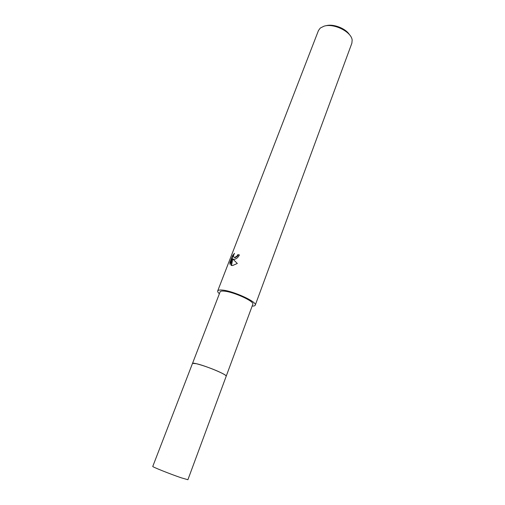 <?xml version="1.0" encoding="UTF-8"?>
<svg xmlns="http://www.w3.org/2000/svg" width="505" height="505" viewBox="0 0 505 505"><rect width="100%" height="100%" fill="white"/><g stroke="black" fill="none" stroke-linecap="round" stroke-linejoin="round"><path stroke-width="0.76" d="M226.171 375.935C225.823 374.11 205.112 365.582 196.35 363.695L192.563 363.354M226.227 376.143L252.828 304.244C254.798 301.554 233.746 291.858 224.22 291.139C221.79 290.905 220.414 291.151 220.104 291.877L192.512 363.404M234.238 259.33L232.837 259.04L237.325 263.471L232.571 265.542L231.101 265.384L232.306 258.642L230.065 264.456L229.857 262.707L232.616 255.574L234.522 253.321C233.121 255.852 233.196 257.222 234.756 257.443L237.034 255.984L237.786 254.69L239.402 254.911C238.133 257.474 236.416 258.951 234.238 259.33M252.147 306.087C253.952 306.112 254.987 305.79 255.259 305.127L351.878 43.178L352.155 40.065C351.48 31.809 333.704 22.971 324.021 26.178L320.303 28.034L318.453 30.546L217.699 290.937C217.466 291.612 218.027 292.54 219.397 293.714M255.259 305.127C257.537 302.059 233.304 290.893 222.389 290.091C219.618 289.826 218.053 290.11 217.699 290.937M239.332 255.094L238.183 254.937L237.432 256.231L235.147 257.689L234.2 257.411M238.183 254.937L237.786 254.69M232.616 255.574L233.026 255.827L230.274 262.96L229.857 262.707M233.828 254.703L233.026 255.833M230.274 262.96L230.267 263.932M232.306 258.642L232.71 258.895L231.517 265.504M349.473 34.712C345.717 28.331 333.041 23.508 325.946 25.761M220.527 372.501C210.617 367.672 192.317 361.795 192.487 363.448L152.762 466.437C151.809 466.702 170.406 474.144 181.251 477.812L187.904 479.718L226.215 376.193C226.316 375.613 224.422 374.382 220.527 372.501C211.923 368.568 203.862 365.639 196.344 363.701M234.756 257.449L235.147 257.689"/></g></svg>
